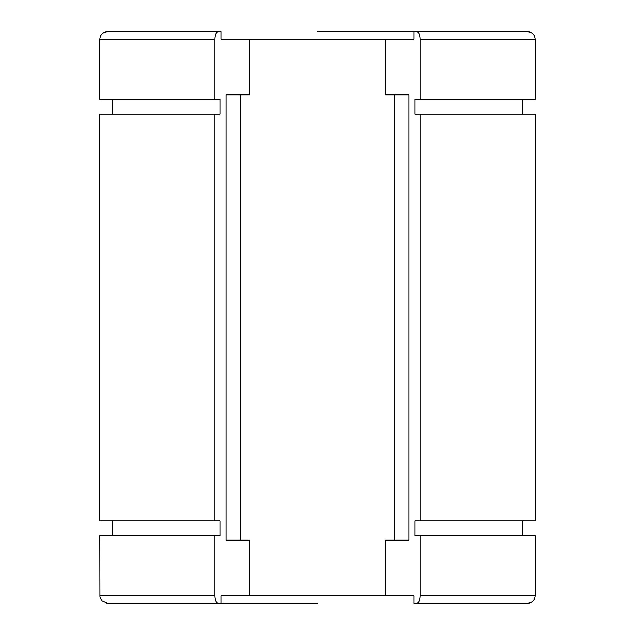 <?xml version="1.0" encoding="UTF-8"?>
<svg xmlns="http://www.w3.org/2000/svg" width="635" height="635" viewBox="0 0 635 635"><rect width="100%" height="100%" fill="white"/><g stroke="black" fill="none" stroke-linecap="round" stroke-linejoin="round"><path stroke-width="0.95" d="M221.139 39.14L385.532 39.14L385.532 94.813L409.003 94.813L409.003 540.187L385.532 540.187L385.532 595.86L413.861 595.86L221.139 595.86L249.468 595.86L249.468 540.187L225.996 540.187L225.996 94.813L249.468 94.813L249.468 39.14L221.139 39.14L221.139 31.75L107.18 31.75C102.687 32.187 100.227 34.655 99.782 39.14L99.782 99.274L220.139 99.274L220.139 114.054L99.782 114.054L99.782 520.946L220.139 520.946L220.139 535.726L99.782 535.726L99.893 597.13L101.671 600.789L107.18 603.25L317.5 603.25M409.003 94.813L394.811 94.813L394.811 540.187L409.003 540.187M413.861 39.14L385.532 39.14L413.861 39.14L413.861 31.75L527.82 31.75C532.313 32.187 534.773 34.655 535.218 39.14L420.124 39.14C419.933 34.647 418.894 32.187 416.997 31.75M317.5 31.75L413.861 31.75M214.876 535.726L214.876 595.86C215.067 600.353 216.106 602.813 218.003 603.25M214.876 114.054L214.876 520.946M218.003 31.75C216.106 32.187 215.067 34.647 214.876 39.14L214.876 99.274M413.861 595.86L413.861 603.25L416.997 603.25C418.894 602.813 419.933 600.353 420.124 595.86L420.124 535.726L414.861 535.726L414.861 520.946L420.124 520.946L420.124 114.054L414.861 114.054L414.861 99.274L420.124 99.274L420.124 39.14M221.139 603.25L221.139 595.86M535.218 39.14L535.218 99.274L420.124 99.274M420.124 520.946L535.218 520.946L535.218 114.054L420.124 114.054M420.124 595.86L535.218 595.86L535.218 535.726L420.124 535.726M535.218 595.86C534.773 600.345 532.313 602.813 527.82 603.25L416.997 603.25M225.996 94.813L240.189 94.813L240.189 540.187L225.996 540.187M214.876 595.86L99.782 595.86M214.876 39.14L99.782 39.14M112.205 520.946L112.205 535.726M112.205 99.274L112.205 114.054M522.795 99.274L522.795 114.054M522.795 520.946L522.795 535.726"/></g></svg>
